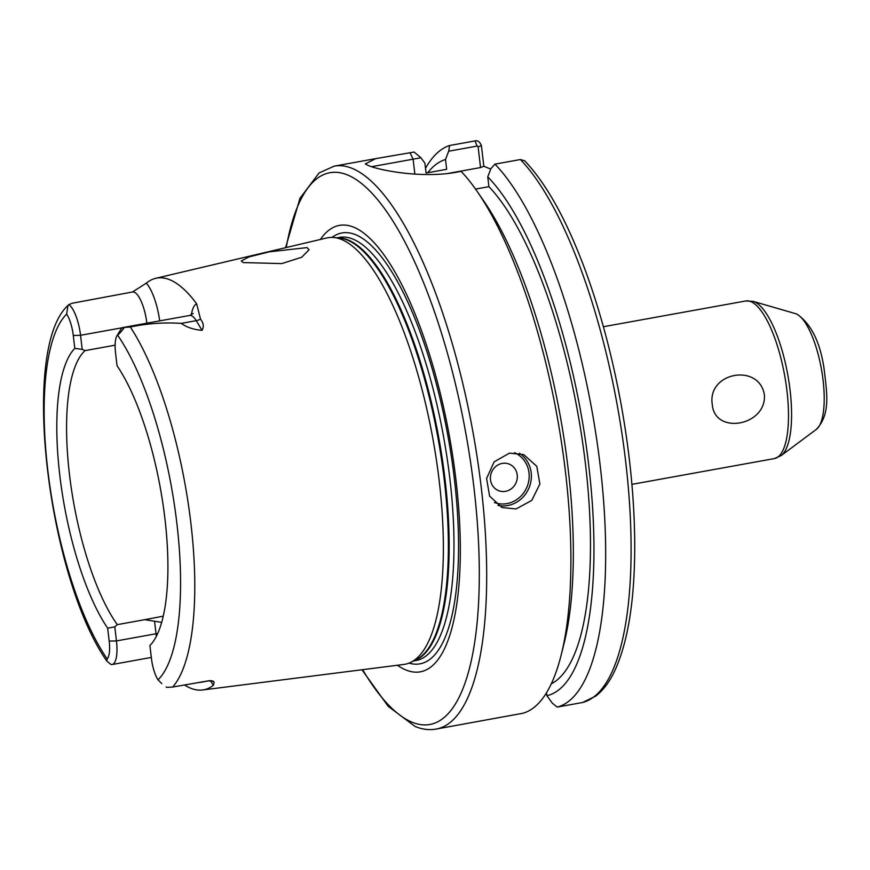 <?xml version="1.0" encoding="UTF-8"?>
<svg xmlns="http://www.w3.org/2000/svg" width="870" height="870" viewBox="0 0 870 870"><rect width="100%" height="100%" fill="white"/><g stroke="black" fill="none" stroke-linecap="round" stroke-linejoin="round"><path stroke-width="1.3" d="M764.393 394.904C766.59 425.93 714.477 435.25 712.258 404.332C707.179 372.055 759.336 362.855 764.393 394.904M502.218 463.416A14.301 13.333 112.3 0 0 490.484 479.794A14.301 13.333 112.3 0 0 505.492 491.332A14.301 13.333 112.3 0 0 517.226 474.955A14.301 13.333 112.3 0 0 502.218 463.416M509.505 453.118L494.138 461.839L486.58 478.478L489.614 496.128L502.044 507.547L516.062 508.95L531.777 500.38L539.889 483.959L536.779 466.298L523.773 454.629L509.505 453.118M212.595 681.362L208.789 680.851A27.916 8.7 -100.3 0 0 209.398 680.666C212.432 680.71 213.998 681.243 214.107 682.287L213.444 685.223A206.027 64.239 79.7 0 1 202.547 689.997A206.027 64.239 79.7 0 1 190.541 688.159A206.027 64.239 79.7 0 1 184.679 685.082M243.241 262.577L241.262 260.957L249.07 256.889L269.308 251.832L307.034 247.602L309.067 249.766L301.76 257.226L281.793 263.599L243.241 262.577M209.398 680.666L172.63 687.05L166.638 687.365A27.916 8.7 79.7 0 1 166.116 686.995L166.638 687.365M146.867 323.194A27.916 8.7 -100.3 0 0 132.534 291.983L146.312 283.142A207.462 64.684 79.7 0 1 155.686 278.324L326.761 237.967A216.717 67.566 79.7 0 1 333.841 237.51A216.717 67.566 79.7 0 1 341.584 239.5A216.717 67.566 79.7 0 1 434.924 450.562A216.717 67.566 79.7 0 1 410.705 662.375A216.717 67.566 79.7 0 1 403.919 664.43L202.547 689.997M320.388 239.467A226.82 70.72 79.7 0 1 353.796 227.222A226.82 70.72 79.7 0 1 455.945 479.848A226.82 70.72 79.7 0 1 405.811 669.933A226.82 70.72 79.7 0 1 397.416 665.245M161.635 622.376L144.768 619.668L163.212 616.178M144.768 619.668L117.276 624.638A151.608 47.274 79.7 0 1 69.491 474.618A151.608 47.274 79.7 0 1 85.086 350.61L115.112 345.183M155.686 278.324A207.462 64.684 79.7 0 1 169.878 279.792A207.462 64.684 79.7 0 1 196.663 303.826L200.492 319.094C203.547 323.031 204.069 326.772 202.068 330.328C193.597 329.621 186.648 327.305 181.21 323.39C164.299 322.248 147.334 323.444 130.326 326.989L124.356 327.446C121.474 331.568 119.19 334.08 117.515 334.972A22.196 6.917 -100.3 0 0 117.015 335.657A22.196 6.917 -100.3 0 0 115.536 352.828L117.048 365.737A156.556 48.818 79.7 0 1 164.908 518.542A156.556 48.818 79.7 0 1 149.912 645.54L151.434 658.449A22.196 6.917 -100.3 0 0 158.025 679.829L161.787 683.635M285.588 247.678L299.965 198.295L319.094 172.923L334.232 166.137A286.045 89.186 79.7 0 1 352.361 168.454A286.045 89.186 79.7 0 1 477.489 459.447A286.045 89.186 79.7 0 1 436.077 729.082L522.924 713.248A286.045 89.186 79.7 0 0 561.193 654.936A286.045 89.186 79.7 0 0 477.391 191.748A286.045 89.186 79.7 0 0 461.133 171.368L457.109 172.097C423.048 178.644 380.157 170.585 368.401 165.55L365.269 163.919L375.753 158.623L414.098 152.054L420.939 157.764L424.919 163.223L426.072 173.043L446.658 169.313L445.505 159.493L448.681 151.217L449.605 145.507L475.031 140.918C477.673 140.222 479.794 141.777 481.404 145.584L483.829 166.257L490.734 169.095M477.391 191.748L484.101 201.492A272.941 85.097 79.7 0 1 564.064 643.463L561.193 654.936M582.628 702.481L595.732 696.098C603.214 690.323 609.576 681.852 614.818 670.661C628.281 641.288 634.915 598.788 634.719 543.152C634.415 499.674 629.956 453.857 621.354 405.681C612.611 357.494 600.789 312.917 585.891 271.94C567.251 221.252 546.86 184.212 524.719 160.83L520.39 159.536L494.965 164.136A286.045 89.186 79.7 0 1 600.452 467.929A286.045 89.186 79.7 0 1 557.213 707.082L582.628 702.481A286.045 89.186 79.7 0 0 625.878 463.329A286.045 89.186 79.7 0 0 520.39 159.536M425.517 168.345A286.045 89.186 79.7 0 1 449.605 145.507M557.213 707.082L552.363 703.21L546.882 695.695L546.523 692.694M494.965 164.136L490.93 168.573L487.755 176.849A272.941 85.097 79.7 0 1 589.033 467.842A272.941 85.097 79.7 0 1 546.882 695.695M427.768 172.728A272.941 85.097 79.7 0 1 445.505 159.493M487.755 176.849L488.907 186.669A263.164 82.052 79.7 0 1 584.651 457.359A263.164 82.052 79.7 0 1 551.265 683.82M488.907 186.669L475.531 189.084M132.534 291.983L72.417 303.206L68.773 304.62A27.916 8.7 79.7 0 1 80.551 335.298L82.204 349.359L74.798 348.392L73.287 335.483A22.196 6.917 -100.3 0 0 66.685 314.103L67.969 305.435L68.773 304.62M107.662 628.183L114.807 626.857L116.449 640.918A27.916 8.7 79.7 0 1 112.056 664.539A27.916 8.7 79.7 0 1 111.055 664.539L106.847 661.113L107.195 658.949A22.196 6.917 -100.3 0 0 109.185 641.092L107.662 628.183A156.556 48.818 79.7 0 1 59.802 475.379A156.556 48.818 79.7 0 1 74.798 348.392M82.204 349.359L85.086 350.61M114.807 626.857L117.276 624.638M117.015 335.657L120.821 329.48A27.916 8.7 79.7 0 1 123.366 327.446A27.916 8.7 79.7 0 1 124.356 327.446M420.939 157.764L371.555 166.703M447.778 173.478L480.544 167.551L478.119 146.867L477.119 146.073L448.681 151.217M483.829 166.257L480.544 167.551M475.031 140.918L477.119 146.073M481.404 145.584L478.119 146.867M494.421 502.545A26.883 25.056 112.3 0 0 506.938 503.61A26.883 25.056 112.3 0 0 528.873 480.24A26.883 25.056 112.3 0 0 514.583 452.715M519.346 453.259A28.601 26.655 -67.7 0 1 530.656 482.752A28.601 26.655 -67.7 0 1 507.71 505.524A28.601 26.655 -67.7 0 1 498.01 505.426M156.295 636.34A27.916 8.7 -100.3 0 0 156.034 633.751A10.299 1.914 173.3 0 1 157.666 633.49M333.841 237.51L339.67 238.075A215.118 67.077 79.7 0 1 347.347 240.044A215.118 67.077 79.7 0 1 439.992 449.562A215.118 67.077 79.7 0 1 415.969 659.808L410.705 662.375M338.212 237.934A215.01 67.033 79.7 0 1 348.196 240.011A215.01 67.033 79.7 0 1 441.362 452.965A215.01 67.033 79.7 0 1 414.653 660.439M337.049 237.814L339.387 237.39A215.01 67.033 79.7 0 1 353.013 239.141A215.01 67.033 79.7 0 1 447.071 457.859A215.01 67.033 79.7 0 1 415.936 660.537L413.598 660.961M332.003 237.401A218.914 68.251 79.7 0 1 355.743 234.748A218.914 68.251 79.7 0 1 453.781 474.041A218.914 68.251 79.7 0 1 409.02 663.114M286.241 247.526A280.325 87.402 79.7 0 1 347.663 175.011A280.325 87.402 79.7 0 1 473.9 487.222A280.325 87.402 79.7 0 1 411.945 722.143A280.325 87.402 79.7 0 1 362.616 669.672M130.326 326.989A203.656 63.499 79.7 0 1 190.878 523.196A203.656 63.499 79.7 0 1 172.63 687.05M795.408 313.613L797.018 314.179C811.057 323.923 820.051 341.888 823.988 368.097C827.011 393.566 830.719 414 816.354 429.378A59.519 18.553 -100.3 0 0 821.574 369.957A59.519 18.553 -100.3 0 0 796.257 313.918A59.519 18.553 -100.3 0 0 795.408 313.613L753.224 301.39A79.29 24.719 79.7 0 1 754.355 301.792A79.29 24.719 79.7 0 1 788.068 376.449A79.29 24.719 79.7 0 1 781.119 455.597L774.311 458.599A80.094 24.969 -100.3 0 0 785.914 383.094A80.094 24.969 -100.3 0 0 750.875 301.618A80.094 24.969 -100.3 0 0 745.797 300.966L603.389 326.728M117.515 334.972A192.226 59.932 79.7 0 1 176.882 523.457A192.226 59.932 79.7 0 1 158.025 679.829M107.195 658.949A192.226 59.932 79.7 0 1 47.828 470.463A192.226 59.932 79.7 0 1 66.685 314.103M154.61 621.669L156.034 633.751L116.449 640.918L109.185 641.092M213.444 685.223A38.215 11.919 79.7 0 1 210.529 680.775M202.068 330.328L196.228 320.671L181.21 323.39M200.492 319.094A10.299 7.58 -31.1 0 1 196.228 320.671A27.916 8.7 -100.3 0 0 189.693 315.451L123.366 327.446M122.637 327.685L80.551 335.298L73.287 335.483M191.346 314.918A38.215 11.919 79.7 0 1 196.663 303.826M146.312 283.142A38.215 11.919 79.7 0 1 159.699 320.878M414.859 174.13L413.109 159.177L410.074 152.783M361.953 669.759L388.205 706.353L415.12 726.472C422.189 729.408 429.171 730.278 436.077 729.082M816.354 429.378L781.119 455.597M774.311 458.599L631.903 484.362M745.797 300.966L753.224 301.39M334.232 166.137L375.753 158.623M106.847 661.113C48.622 578.213 19.542 349.577 67.969 305.435M151.315 657.437L112.056 664.539M208.789 680.851L200.187 682.406M189.693 315.451L193.151 313.494"/></g></svg>
